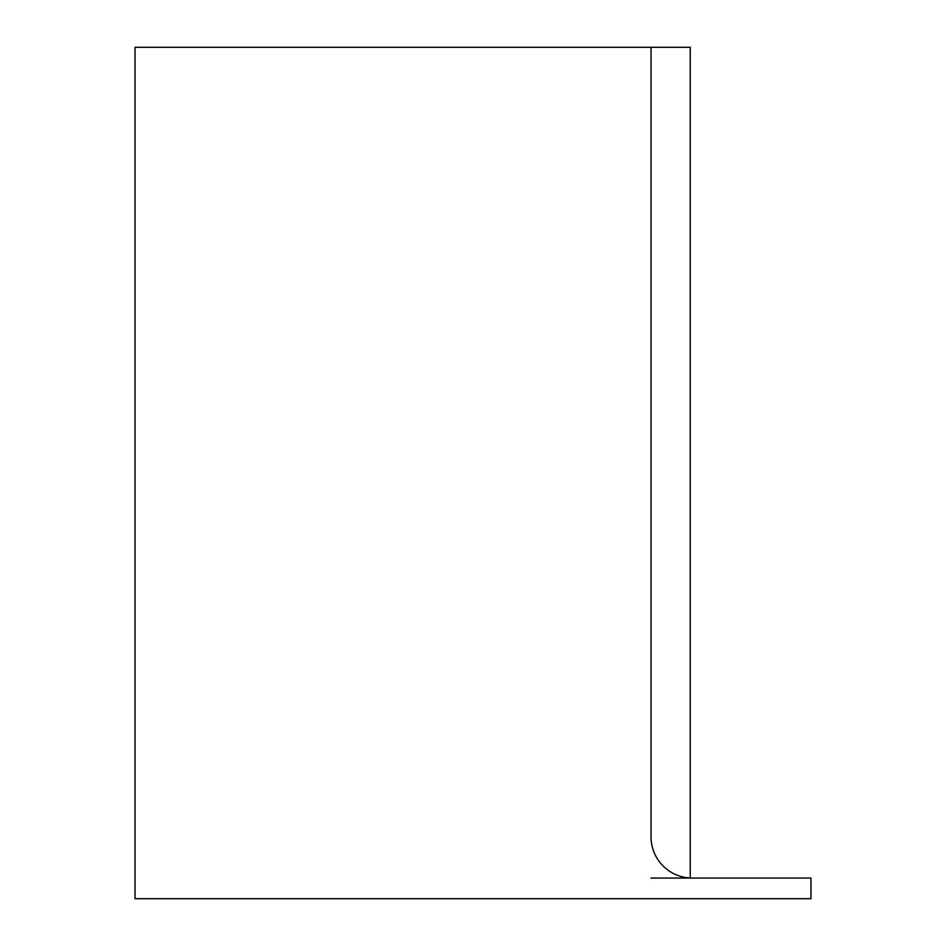 <?xml version="1.0" encoding="UTF-8"?>
<svg xmlns="http://www.w3.org/2000/svg" width="946" height="946" viewBox="0 0 946 946"><rect width="100%" height="100%" fill="white"/><g stroke="black" fill="none" stroke-linecap="round" stroke-linejoin="round"><path stroke-width="1.42" d="M651.025 47.3L135.018 47.3L135.018 898.7L810.982 898.7L810.982 878.065L692.295 878.065A41.281 41.281 0 0 1 651.025 836.784L651.025 47.3L690.237 47.3L690.237 878.006M692.295 878.065L651.025 878.054"/></g></svg>
